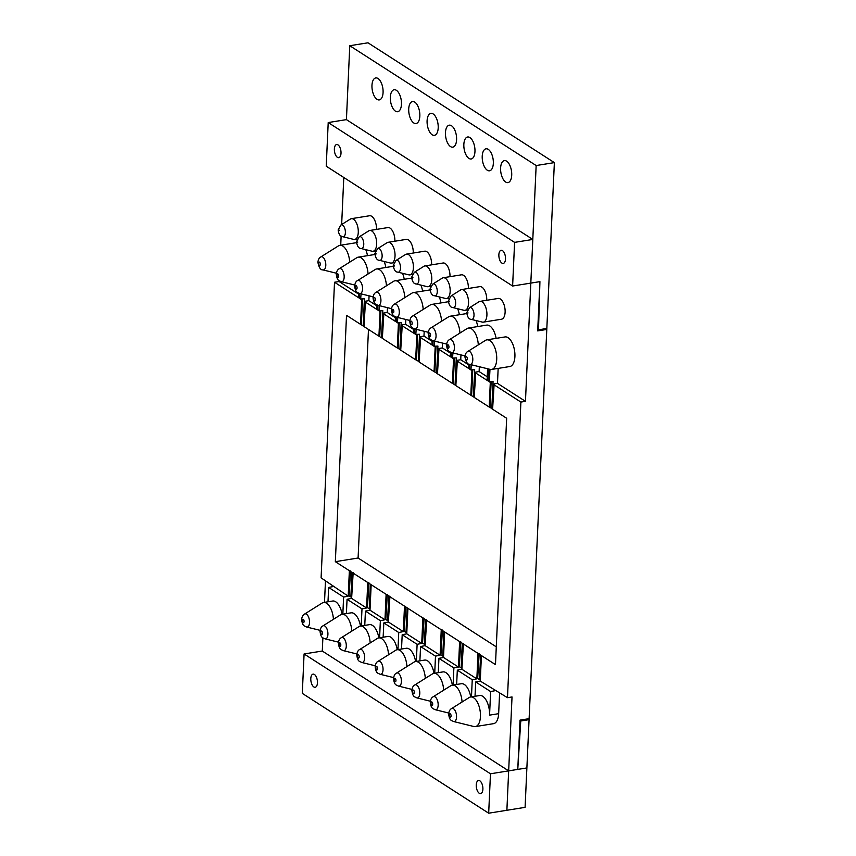 <?xml version="1.0" encoding="UTF-8"?>
<svg xmlns="http://www.w3.org/2000/svg" width="856" height="856" viewBox="0 0 856 856"><rect width="100%" height="100%" fill="white"/><g stroke="black" fill="none" stroke-linecap="round" stroke-linejoin="round"><path stroke-width="1.28" d="M527.852 718.869L529.072 719.65L526.879 767.939L517.773 769.394L520.748 720.987L519.999 720.506M529.072 719.65L520.748 720.987M488.68 813.2L506.88 810.279L508.667 770.86L506.88 810.279L525.092 807.347L526.879 767.939L508.667 770.86L322.284 651.042L304.083 653.963L302.296 693.381L488.68 813.2L490.467 773.781L304.083 653.963M337.403 157.333A6.645 3.199 80.9 0 1 334.386 150.281A6.645 3.199 80.9 0 1 336.633 144.536A6.645 3.199 80.9 0 1 340.849 150.603A6.645 3.199 80.9 0 1 338.741 157.675A6.645 3.199 80.9 0 1 337.403 157.333M501.905 263.081A6.645 3.199 80.9 0 1 498.877 256.019A6.645 3.199 80.9 0 1 501.124 250.284A6.645 3.199 80.9 0 1 505.34 256.34A6.645 3.199 80.9 0 1 503.242 263.423A6.645 3.199 80.9 0 1 501.905 263.081M328.212 122.558L326.232 166.203L512.616 286.022L514.595 242.376L328.212 122.558L346.423 119.626L349.772 45.721L536.156 165.54L554.367 162.619L367.984 42.8L349.772 45.721M554.367 162.619L546.834 328.458L538.51 329.795L539.922 281.635L530.816 283.101L532.807 239.445L346.423 119.626M532.807 239.445L514.595 242.376M545.572 328.661L546.791 329.442L529.115 718.666L520.009 720.131L517.773 769.394L508.667 770.86L512.027 696.955L507.48 697.683L520.897 402.074L525.456 401.346L530.816 283.101L512.616 286.022M479.296 793.298A6.645 3.199 80.9 0 1 476.268 786.236A6.645 3.199 80.9 0 1 478.515 780.501A6.645 3.199 80.9 0 1 482.731 786.557A6.645 3.199 80.9 0 1 480.633 793.63A6.645 3.199 80.9 0 1 479.296 793.298M313.842 686.929A6.645 3.199 80.9 0 1 310.814 679.878A6.645 3.199 80.9 0 1 313.071 674.143A6.645 3.199 80.9 0 1 317.287 680.199A6.645 3.199 80.9 0 1 315.179 687.272A6.645 3.199 80.9 0 1 313.842 686.929M490.467 773.781L508.667 770.86L322.284 651.042L322.883 637.848M537.761 329.314L538.51 329.795M468.928 158.414A11.128 5.361 80.9 0 1 463.866 146.59A11.128 5.361 80.9 0 1 467.633 136.992A11.128 5.361 80.9 0 1 474.695 147.136A11.128 5.361 80.9 0 1 471.175 158.981A11.128 5.361 80.9 0 1 468.928 158.414M395.429 111.162A11.128 5.361 80.9 0 1 390.357 99.339A11.128 5.361 80.9 0 1 394.135 89.741A11.128 5.361 80.9 0 1 401.186 99.885A11.128 5.361 80.9 0 1 397.666 111.719A11.128 5.361 80.9 0 1 395.429 111.162M413.801 122.975A11.128 5.361 80.9 0 1 408.74 111.152A11.128 5.361 80.9 0 1 412.506 101.554A11.128 5.361 80.9 0 1 419.568 111.697A11.128 5.361 80.9 0 1 416.037 123.532A11.128 5.361 80.9 0 1 413.801 122.975M487.31 170.226A11.128 5.361 80.9 0 1 482.238 158.403A11.128 5.361 80.9 0 1 486.015 148.805A11.128 5.361 80.9 0 1 493.067 158.949A11.128 5.361 80.9 0 1 489.546 170.793A11.128 5.361 80.9 0 1 487.31 170.226M450.556 146.601A11.128 5.361 80.9 0 1 445.484 134.777A11.128 5.361 80.9 0 1 449.261 125.179A11.128 5.361 80.9 0 1 456.323 135.323A11.128 5.361 80.9 0 1 452.792 147.157A11.128 5.361 80.9 0 1 450.556 146.601M377.047 99.35A11.128 5.361 80.9 0 1 371.986 87.526A11.128 5.361 80.9 0 1 375.763 77.928A11.128 5.361 80.9 0 1 382.814 88.072A11.128 5.361 80.9 0 1 379.294 99.906A11.128 5.361 80.9 0 1 377.047 99.35M432.173 134.788A11.128 5.361 80.9 0 1 427.112 122.964A11.128 5.361 80.9 0 1 430.889 113.367A11.128 5.361 80.9 0 1 437.94 123.51A11.128 5.361 80.9 0 1 434.42 135.344A11.128 5.361 80.9 0 1 432.173 134.788M505.682 182.039A11.128 5.361 80.9 0 1 500.621 170.216A11.128 5.361 80.9 0 1 504.387 160.618A11.128 5.361 80.9 0 1 511.449 170.761A11.128 5.361 80.9 0 1 507.918 182.606A11.128 5.361 80.9 0 1 505.682 182.039M546.791 329.442L537.686 330.898L539.922 281.635L530.816 283.101L536.156 165.54M358.611 294.09L339.072 281.517L334.514 282.255L321.096 577.864L348.178 596.161L349.376 570.695L350.553 570.984L349.045 595.83L350.874 597.017L351.998 572.386L353.175 572.675L351.623 598.387L347.065 599.286L346.391 613.592M339.072 281.517L339.104 280.682M340.72 245.212L341.137 236.031M341.651 224.529L343.791 177.492M471.367 319.395L482.292 322.091A10.518 5.061 -99.1 0 0 483.33 322.145A10.518 5.061 -99.1 0 0 486.893 313.071A10.518 5.061 -99.1 0 0 482.11 301.9A10.518 5.061 -99.1 0 0 479.991 301.376A10.518 5.061 -99.1 0 0 479.028 301.74L469.495 307.721L466.755 312.633C467.408 317.116 468.949 319.374 471.367 319.395A6.035 2.9 -99.1 0 0 474.021 314.815A6.035 2.9 -99.1 0 0 471.26 307.818A6.035 2.9 -99.1 0 0 469.495 307.721M483.33 322.145L501.53 319.213A10.518 5.061 -99.1 0 0 505.115 312.205A10.518 5.061 -99.1 0 0 500.311 298.979A10.518 5.061 -99.1 0 0 498.203 298.444L479.991 301.376M525.456 401.346L497.486 383.36L492.938 384.098L494.115 384.387L492.607 409.232L506.656 418.274L495.474 664.62L481.414 655.578L480.259 681.076L507.48 697.683M520.897 402.074L493.719 384.601M452.985 307.582L463.92 310.279A10.518 5.061 -99.1 0 0 464.947 310.332A10.518 5.061 -99.1 0 0 468.521 301.259A10.518 5.061 -99.1 0 0 463.727 290.088A10.518 5.061 -99.1 0 0 461.619 289.563A10.518 5.061 -99.1 0 0 460.646 289.927L451.112 295.909A6.035 2.9 -99.1 0 1 452.878 296.005A6.035 2.9 -99.1 0 1 455.649 303.003A6.035 2.9 -99.1 0 1 452.985 307.582C450.566 307.561 449.036 305.303 448.384 300.82L451.112 295.909M486.743 300.285A10.518 5.061 -99.1 0 0 481.939 287.167A10.518 5.061 -99.1 0 0 479.82 286.632L461.619 289.563M434.613 295.769L445.548 298.466A10.518 5.061 -99.1 0 0 446.575 298.519A10.518 5.061 -99.1 0 0 450.138 289.446A10.518 5.061 -99.1 0 0 445.355 278.275A10.518 5.061 -99.1 0 0 443.237 277.751A10.518 5.061 -99.1 0 0 442.274 278.114L432.74 284.096L430.001 289.007C430.654 293.49 432.194 295.748 434.613 295.769A6.035 2.9 -99.1 0 0 437.277 291.19A6.035 2.9 -99.1 0 0 434.506 284.192A6.035 2.9 -99.1 0 0 432.74 284.096M468.371 288.472A10.518 5.061 -99.1 0 0 463.556 275.354A10.518 5.061 -99.1 0 0 461.448 274.819L443.237 277.751M416.241 283.957L427.165 286.653A10.518 5.061 -99.1 0 0 428.203 286.707A10.518 5.061 -99.1 0 0 431.766 277.633A10.518 5.061 -99.1 0 0 426.984 266.462A10.518 5.061 -99.1 0 0 424.865 265.927A10.518 5.061 -99.1 0 0 423.902 266.302L414.358 272.283L411.629 277.194C412.282 281.678 413.823 283.935 416.241 283.957A6.035 2.9 -99.1 0 0 418.894 279.377A6.035 2.9 -99.1 0 0 416.134 272.379A6.035 2.9 -99.1 0 0 414.358 272.283M449.989 276.659A10.518 5.061 -99.1 0 0 445.184 263.541A10.518 5.061 -99.1 0 0 443.066 263.006L424.865 265.927M397.858 272.144L408.794 274.84A10.518 5.061 -99.1 0 0 409.821 274.894A10.518 5.061 -99.1 0 0 413.384 265.82A10.518 5.061 -99.1 0 0 408.601 254.649A10.518 5.061 -99.1 0 0 406.493 254.114A10.518 5.061 -99.1 0 0 405.519 254.489L395.986 260.47L393.257 265.381C393.91 269.865 395.44 272.112 397.858 272.144A6.035 2.9 -99.1 0 0 400.522 267.564A6.035 2.9 -99.1 0 0 397.751 260.566A6.035 2.9 -99.1 0 0 395.986 260.47M431.617 264.846A10.518 5.061 -99.1 0 0 426.812 251.728A10.518 5.061 -99.1 0 0 424.694 251.193L406.493 254.114M379.486 260.331L390.411 263.027A10.518 5.061 -99.1 0 0 391.449 263.081A10.518 5.061 -99.1 0 0 395.012 254.007A10.518 5.061 -99.1 0 0 390.229 242.837A10.518 5.061 -99.1 0 0 388.11 242.302A10.518 5.061 -99.1 0 0 387.147 242.676L377.614 248.657L374.875 253.569C375.527 258.052 377.068 260.299 379.486 260.331A6.035 2.9 -99.1 0 0 382.14 255.751A6.035 2.9 -99.1 0 0 379.379 248.754A6.035 2.9 -99.1 0 0 377.614 248.657M413.245 253.034A10.518 5.061 -99.1 0 0 408.43 239.915A10.518 5.061 -99.1 0 0 406.322 239.38L388.11 242.302M496.277 646.847L358.097 558.016L368.476 329.432M325.483 580.689L324.499 602.335M508.667 770.86L322.284 651.042M425.304 678.38A14.991 7.212 -99.1 0 0 418.477 662.309A14.991 7.212 -99.1 0 0 415.46 661.549A14.991 7.212 -99.1 0 0 414.09 662.084L396.403 673.169C394.937 673.758 393.974 675.523 393.514 678.476C394.381 685.485 396.221 684.811 398.479 686.084A6.677 3.21 -99.1 0 0 401.421 681.012A6.677 3.21 -99.1 0 0 398.361 673.265A6.677 3.21 -99.1 0 0 396.403 673.169M434.003 673.34A14.991 7.212 -99.1 0 0 427.583 660.843A14.991 7.212 -99.1 0 0 424.565 660.094L415.46 661.549M443.686 690.193A14.991 7.212 -99.1 0 0 436.849 674.121A14.991 7.212 -99.1 0 0 433.842 673.362A14.991 7.212 -99.1 0 0 432.462 673.897L414.786 684.982C413.309 685.57 412.346 687.347 411.886 690.289C412.763 697.298 414.593 696.624 416.861 697.897A6.677 3.21 -99.1 0 0 419.793 692.825A6.677 3.21 -99.1 0 0 416.733 685.078A6.677 3.21 -99.1 0 0 414.786 684.982M452.375 685.153A14.991 7.212 -99.1 0 0 445.955 672.655A14.991 7.212 -99.1 0 0 442.937 671.907L433.842 673.362M462.058 702.006A14.991 7.212 -99.1 0 0 455.232 685.934A14.991 7.212 -99.1 0 0 452.214 685.175A14.991 7.212 -99.1 0 0 450.834 685.71L433.157 696.795A6.677 3.21 -99.1 0 1 435.115 696.902A6.677 3.21 -99.1 0 1 438.176 704.638A6.677 3.21 -99.1 0 1 435.233 709.71C432.965 708.436 431.135 709.11 430.268 702.102C430.589 699.405 431.552 697.629 433.157 696.795M470.747 696.966A14.991 7.212 -99.1 0 0 464.337 684.468A14.991 7.212 -99.1 0 0 461.32 683.719L452.214 685.175M453.605 721.522L473.871 726.519A14.991 7.212 -99.1 0 0 475.348 726.594A14.991 7.212 -99.1 0 0 480.419 713.658A14.991 7.212 -99.1 0 0 473.603 697.747A14.991 7.212 -99.1 0 0 470.586 696.987A14.991 7.212 -99.1 0 0 469.216 697.522L451.529 708.608A6.677 3.21 -99.1 0 1 453.487 708.715A6.677 3.21 -99.1 0 1 456.548 716.451A6.677 3.21 -99.1 0 1 453.605 721.522C451.347 720.249 449.518 720.923 448.64 713.915C448.972 711.218 449.935 709.442 451.529 708.608M475.348 726.594L493.548 723.662A14.991 7.212 -99.1 0 0 498.652 713.679L489.557 715.135A14.991 7.212 -99.1 0 0 482.709 696.281A14.991 7.212 -99.1 0 0 479.692 695.532L470.586 696.987M498.652 713.679L499.615 692.632M489.557 715.135L490.627 691.573L495.185 690.664M480.259 681.076L475.701 681.975L490.627 691.573M475.701 681.975L475.016 696.281M438.946 658.35L443.504 657.451L458.431 667.038L453.873 667.947L438.946 658.35L438.272 672.655M459.319 666.246L458.463 666.182L458.431 667.038M458.506 666.203L459.629 641.572L444.66 631.953L443.504 657.451M402.192 634.724L406.75 633.825L421.676 643.412L417.118 644.322L402.192 634.724L401.518 649.03M422.564 642.621L421.719 642.556L421.676 643.412M421.762 642.578L422.875 617.946L407.916 608.327L406.75 633.825M365.437 611.098L370.006 610.2L384.922 619.787L380.364 620.696L365.437 611.098L364.763 625.404M385.81 618.995L385.007 618.952L384.922 619.787M385.007 618.952L386.12 594.321L371.162 584.702L370.006 610.2M480.323 679.75L479.51 679.707L480.633 655.075L481.414 655.578M477.691 678.059L476.888 678.016L478.001 653.385L479.189 653.674L477.669 678.53L479.51 679.707M461.94 667.937L461.138 667.894L462.251 643.263L463.438 643.552L461.887 669.264L457.318 670.162L472.245 679.76L476.803 678.851L476.888 678.016M416.337 661.41L417.118 644.322M415.62 661.528A14.991 7.212 -99.1 0 0 409.2 649.03A14.991 7.212 -99.1 0 0 406.193 648.281L397.088 649.736A14.991 7.212 -99.1 0 0 395.707 650.271L378.031 661.356C376.565 661.945 375.602 663.71 375.142 666.663C376.009 673.672 377.838 672.998 380.107 674.271A6.677 3.21 -99.1 0 0 383.049 669.199A6.677 3.21 -99.1 0 0 379.989 661.453A6.677 3.21 -99.1 0 0 378.031 661.356M406.932 666.567A14.991 7.212 -99.1 0 0 400.105 650.496A14.991 7.212 -99.1 0 0 397.088 649.736M406.814 632.488L406.012 632.456L407.124 607.824L407.916 608.327M404.192 630.808L403.379 630.765L404.503 606.134L405.68 606.423L404.171 631.279L406.012 632.456M388.442 620.675L387.629 620.643L388.752 596.011L389.929 596.3L388.378 622.012L383.82 622.911L398.746 632.509L403.304 631.6L403.379 630.765M342.839 614.159L343.609 597.071L348.178 596.161M333.209 586.542L328.651 587.451L343.609 597.071M328.651 587.451L327.998 601.779M342.122 614.276A14.991 7.212 -99.1 0 0 335.702 601.779A14.991 7.212 -99.1 0 0 332.684 601.019L323.579 602.485A14.991 7.212 -99.1 0 0 322.209 603.009L304.522 614.105A6.677 3.21 -99.1 0 1 306.48 614.201A6.677 3.21 -99.1 0 1 309.54 621.948A6.677 3.21 -99.1 0 1 306.598 627.02C304.34 625.747 302.5 626.41 301.633 619.412C301.965 616.716 302.928 614.94 304.522 614.105M351.688 597.049L350.874 597.017M349.066 595.369L348.253 595.327M388.378 622.012L403.304 631.6M383.82 622.911L383.135 637.217M397.965 649.597L398.746 632.509M397.248 649.715A14.991 7.212 -99.1 0 0 390.828 637.217A14.991 7.212 -99.1 0 0 387.811 636.468L378.716 637.923A14.991 7.212 -99.1 0 0 377.336 638.458L359.659 649.543C358.183 650.132 357.22 651.898 356.759 654.851C357.637 661.859 359.466 661.185 361.724 662.458A6.677 3.21 -99.1 0 0 364.667 657.387A6.677 3.21 -99.1 0 0 361.606 649.64A6.677 3.21 -99.1 0 0 359.659 649.543M386.12 594.321L387.308 594.61L385.789 619.466L387.629 620.643M425.186 644.301L424.383 644.268L425.496 619.637L426.684 619.926L425.132 645.638L420.564 646.537L435.49 656.135L440.059 655.225L425.132 645.638M422.875 617.946L424.062 618.235L422.543 643.091L424.383 644.268M388.549 654.754A14.991 7.212 -99.1 0 0 381.723 638.683A14.991 7.212 -99.1 0 0 378.716 637.923M461.887 669.264L476.803 678.851M457.318 670.162L456.644 684.468M471.474 696.848L472.245 679.76M459.629 641.572L460.806 641.861L459.298 666.717L461.138 667.894M420.564 646.537L419.889 660.843M440.947 654.433L440.091 654.369L440.059 655.225M434.72 673.223L435.49 656.135M443.569 656.124L442.755 656.081L443.879 631.45L444.66 631.953M440.134 654.391L441.247 629.759L442.434 630.048L440.926 654.904L442.755 656.081M347.065 599.286L361.992 608.884L366.55 607.974L351.623 598.387M367.438 607.182L366.593 607.118L366.55 607.974M361.211 625.971L361.992 608.884M360.494 626.089A14.991 7.212 -99.1 0 0 354.074 613.592A14.991 7.212 -99.1 0 0 351.067 612.843L341.961 614.298A14.991 7.212 -99.1 0 0 340.581 614.822L322.905 625.918C321.439 626.506 320.465 628.272 320.016 631.225C320.882 638.223 322.712 637.56 324.98 638.833A6.677 3.21 -99.1 0 0 327.923 633.761A6.677 3.21 -99.1 0 0 324.863 626.014A6.677 3.21 -99.1 0 0 322.905 625.918M370.06 608.862L369.257 608.83L370.37 584.199L371.162 584.702M366.625 607.139L367.748 582.508L368.925 582.797L367.417 607.653L369.257 608.83M379.593 637.784L380.364 620.696M378.866 637.902A14.991 7.212 -99.1 0 0 372.456 625.404A14.991 7.212 -99.1 0 0 369.439 624.655L360.333 626.111A14.991 7.212 -99.1 0 0 358.964 626.635L341.276 637.731A6.677 3.21 -99.1 0 1 343.235 637.827A6.677 3.21 -99.1 0 1 346.295 645.574A6.677 3.21 -99.1 0 1 343.352 650.646C341.084 649.372 339.254 650.046 338.388 643.038C338.709 640.342 339.671 638.565 341.276 637.731M453.091 685.035L453.873 667.947M373.109 296.829L359.616 293.512C357.348 292.238 355.518 292.902 354.641 285.904C355.101 282.951 356.064 281.175 357.541 280.586A6.677 3.21 -99.1 0 1 359.488 280.693A6.677 3.21 -99.1 0 1 362.548 288.44A6.677 3.21 -99.1 0 1 359.606 293.512L359.402 297.802L358.461 297.61L360.697 298.99L361.029 293.854M359.402 297.802L360.173 298.808M369.075 295.844L368.85 300.67L364.303 301.398L364.421 298.808L360.793 298.979M391.481 308.652L377.988 305.325C375.72 304.051 373.89 304.715 373.023 297.717C373.344 295.01 374.307 293.244 375.912 292.399A6.677 3.21 -99.1 0 1 377.87 292.506A6.677 3.21 -99.1 0 1 380.931 300.253A6.677 3.21 -99.1 0 1 377.988 305.325L377.785 309.615L376.833 309.423L379.08 310.803L379.411 305.667M377.785 309.615L378.555 310.621M387.447 307.657L387.233 312.483L382.675 313.21L382.793 310.621L379.176 310.792M396.349 317.137L396.157 321.428L395.205 321.235L397.452 322.616L397.783 317.48M396.157 321.428L396.927 322.445M400.747 349.697L398.094 348.478L399.281 322.53M405.83 319.47L405.605 324.296L401.057 325.023L401.175 322.434L397.548 322.605M428.235 332.278L414.743 328.95C412.474 327.677 410.645 328.34 409.778 321.342C410.099 318.635 411.062 316.87 412.667 316.025A6.677 3.21 -99.1 0 1 414.625 316.132A6.677 3.21 -99.1 0 1 417.685 323.878A6.677 3.21 -99.1 0 1 414.743 328.95L414.539 333.241L413.587 333.048L415.823 334.429L416.155 329.293M414.539 333.241L415.299 334.257M419.119 361.51L416.476 360.29L417.653 334.343M424.202 331.283L423.977 336.108L419.429 336.836L419.547 334.247L415.93 334.418M433.104 340.763L432.911 345.054L431.959 344.861L434.206 346.241L434.538 341.105M432.911 345.054L433.682 346.07M437.491 373.323L434.848 372.103L436.025 346.156M442.573 343.096L442.359 347.921L437.801 348.66L437.919 346.07L434.302 346.231M464.99 355.903L451.487 352.576C449.229 351.302 447.399 351.966 446.522 344.968C446.853 342.261 447.816 340.495 449.421 339.661A6.677 3.21 -99.1 0 1 451.369 339.757A6.677 3.21 -99.1 0 1 454.429 347.504A6.677 3.21 -99.1 0 1 451.487 352.576L451.283 356.866L450.331 356.674L452.578 358.054L452.91 352.929M451.283 356.866L452.054 357.883M455.874 385.136L453.231 383.916L454.408 357.969M460.956 354.908L460.731 359.734L456.184 360.472L456.302 357.883L452.674 358.054M469.858 364.389L469.666 368.679L468.714 368.487L470.961 369.867L471.281 364.742M469.666 368.679L470.425 369.696M474.245 396.949L471.603 395.729L472.78 369.781M479.328 366.721L479.114 371.547L474.556 372.285L474.673 369.696L471.057 369.867M488.562 368.99L488.038 380.492L487.085 380.299L489.332 381.68L489.985 369.343M488.038 380.492L488.808 381.509M492.628 408.761L489.974 407.552L491.151 381.594M491.815 408.729L493.056 381.509L489.429 381.68M498.16 368.401L497.486 383.36M342.732 236.705L353.667 239.402A10.518 5.061 -99.1 0 0 354.694 239.445A10.518 5.061 -99.1 0 0 358.257 230.382A10.518 5.061 -99.1 0 0 353.475 219.211A10.518 5.061 -99.1 0 0 351.356 218.676A10.518 5.061 -99.1 0 0 350.393 219.05L340.859 225.032A6.035 2.9 -99.1 0 1 342.625 225.128A6.035 2.9 -99.1 0 1 345.396 232.126A6.035 2.9 -99.1 0 1 342.732 236.705C340.314 236.673 338.783 234.416 338.131 229.932L340.859 225.032M361.114 248.518L372.039 251.215A10.518 5.061 -99.1 0 0 373.077 251.257A10.518 5.061 -99.1 0 0 376.64 242.195A10.518 5.061 -99.1 0 0 371.857 231.024A10.518 5.061 -99.1 0 0 369.739 230.489A10.518 5.061 -99.1 0 0 368.776 230.863L359.231 236.845L356.503 241.745C357.155 246.239 358.685 248.486 361.114 248.518A6.035 2.9 -99.1 0 0 363.768 243.939A6.035 2.9 -99.1 0 0 360.997 236.941A6.035 2.9 -99.1 0 0 359.231 236.845M370.177 642.942A14.991 7.212 -99.1 0 0 363.351 626.87A14.991 7.212 -99.1 0 0 360.333 626.111M351.805 631.129A14.991 7.212 -99.1 0 0 344.979 615.057A14.991 7.212 -99.1 0 0 341.961 614.298M333.423 619.316A14.991 7.212 -99.1 0 0 326.596 603.245A14.991 7.212 -99.1 0 0 323.579 602.485M490.135 369.385A14.991 7.212 -99.1 0 0 491.601 369.45A14.991 7.212 -99.1 0 0 496.683 356.524A14.991 7.212 -99.1 0 0 489.867 340.613A14.991 7.212 -99.1 0 0 486.85 339.853A14.991 7.212 -99.1 0 0 485.47 340.378L467.793 351.474A6.677 3.21 -99.1 0 1 472.64 357.316A6.677 3.21 -99.1 0 1 469.869 364.389L490.135 369.385M478.311 344.872A14.991 7.212 -99.1 0 0 471.485 328.8A14.991 7.212 -99.1 0 0 468.478 328.041A14.991 7.212 -99.1 0 0 467.098 328.565L449.421 339.661M459.94 333.059A14.991 7.212 -99.1 0 0 453.113 316.988A14.991 7.212 -99.1 0 0 450.096 316.228A14.991 7.212 -99.1 0 0 448.726 316.752L431.039 327.837A6.677 3.21 -99.1 0 1 432.997 327.944A6.677 3.21 -99.1 0 1 436.057 335.691A6.677 3.21 -99.1 0 1 433.115 340.763C430.846 339.49 429.017 340.153 428.15 333.155C428.471 330.448 429.434 328.683 431.039 327.837M441.568 321.246A14.991 7.212 -99.1 0 0 434.741 305.175A14.991 7.212 -99.1 0 0 431.724 304.415A14.991 7.212 -99.1 0 0 430.343 304.939L412.667 316.025M423.185 309.433A14.991 7.212 -99.1 0 0 416.358 293.362A14.991 7.212 -99.1 0 0 413.341 292.602A14.991 7.212 -99.1 0 0 411.971 293.127L394.284 304.212A6.677 3.21 -99.1 0 1 396.242 304.319A6.677 3.21 -99.1 0 1 399.303 312.065A6.677 3.21 -99.1 0 1 396.36 317.137C394.102 315.864 392.273 316.527 391.395 309.53C391.727 306.822 392.69 305.057 394.284 304.212M404.813 297.62A14.991 7.212 -99.1 0 0 397.987 281.538A14.991 7.212 -99.1 0 0 394.969 280.789A14.991 7.212 -99.1 0 0 393.589 281.314L375.912 292.399M386.441 285.808A14.991 7.212 -99.1 0 0 379.604 269.726A14.991 7.212 -99.1 0 0 376.597 268.977A14.991 7.212 -99.1 0 0 375.217 269.501L357.541 280.586M368.059 273.995A14.991 7.212 -99.1 0 0 361.232 257.913A14.991 7.212 -99.1 0 0 358.215 257.164A14.991 7.212 -99.1 0 0 356.845 257.688L339.158 268.773A6.677 3.21 -99.1 0 1 341.116 268.88A6.677 3.21 -99.1 0 1 344.176 276.627A6.677 3.21 -99.1 0 1 341.234 281.699C338.976 280.426 337.136 281.089 336.269 274.091C336.601 271.384 337.564 269.619 339.158 268.773M349.687 262.171A14.991 7.212 -99.1 0 0 342.86 246.1A14.991 7.212 -99.1 0 0 339.843 245.351A14.991 7.212 -99.1 0 0 338.462 245.875L320.786 256.961A6.677 3.21 -99.1 0 1 325.633 262.813A6.677 3.21 -99.1 0 1 322.862 269.886L336.355 273.203M487.246 376.779L479.114 371.547M473.443 396.916L474.556 372.285L475.743 372.574L474.224 397.419L489.193 407.039L490.306 382.407L489.14 381.658M487.085 380.342L475.348 372.788M490.306 382.407L491.119 382.439M413.748 329.528L405.605 324.296M399.934 349.665L401.057 325.023L402.234 325.312L400.726 350.168L415.684 359.788L416.808 335.156L415.631 334.396M413.587 333.08L401.839 325.537M416.808 335.156L417.61 335.188M363.993 326.072L361.35 324.852L362.527 298.905M363.179 326.04L364.303 301.398L365.48 301.687L363.971 326.543L378.93 336.162L380.053 311.531L378.887 310.771M377.036 304.993L376.833 309.423L365.095 301.911M380.053 311.531L380.867 311.563M376.993 305.902L368.85 300.67M361.371 324.381L360.558 324.349L361.681 299.718L360.504 298.958M358.653 293.18L358.461 297.61L334.514 282.255M361.681 299.718L362.484 299.75M395.365 317.715L387.233 312.483M432.12 341.341L423.977 336.108M450.491 353.154L442.359 347.921M468.874 364.966L460.731 359.734M491.601 369.45L509.812 366.529A14.991 7.212 -99.1 0 0 514.938 355.465A14.991 7.212 -99.1 0 0 509.941 339.361A14.991 7.212 -99.1 0 0 508.068 337.681A14.991 7.212 -99.1 0 0 505.051 336.932L486.85 339.853M365.769 249.663A14.991 7.212 80.9 0 1 367.481 255.677M376.49 229.408A10.518 5.061 -99.1 0 0 371.686 216.29A10.518 5.061 -99.1 0 0 369.567 215.755L351.356 218.676M394.862 241.221A10.518 5.061 -99.1 0 0 390.058 228.103A10.518 5.061 -99.1 0 0 387.939 227.568L369.739 230.489M385.853 267.489A14.991 7.212 -99.1 0 0 384.141 261.487M404.235 279.302A14.991 7.212 -99.1 0 0 402.523 273.299M477.734 326.553A14.991 7.212 -99.1 0 0 476.022 320.551M496.116 338.366A14.991 7.212 -99.1 0 0 489.696 325.869A14.991 7.212 -99.1 0 0 486.679 325.12L468.478 328.041M422.607 291.115A14.991 7.212 -99.1 0 0 420.895 285.112M440.979 302.928A14.991 7.212 -99.1 0 0 439.278 296.925M459.362 314.74A14.991 7.212 -99.1 0 0 457.65 308.738M418.317 361.478L419.429 336.836L420.617 337.125L419.098 361.981L434.067 371.6L435.18 346.969L434.013 346.209M431.959 344.893L420.221 337.35M435.18 346.969L435.993 347.001M455.06 385.104L456.184 360.472L457.361 360.761L455.852 385.607L470.811 395.226L471.934 370.595L470.757 369.846M468.917 364.057L468.714 368.487L456.965 360.975M471.934 370.595L472.737 370.627M382.365 337.885L381.562 337.853L382.675 313.21L383.863 313.499L382.343 338.355L397.312 347.975L398.425 323.343L397.259 322.584M395.205 321.268L383.467 313.724M398.425 323.343L399.238 323.375M381.562 337.853L379.722 336.665L380.899 310.717M436.688 373.291L437.801 348.66L438.989 348.948L437.47 373.794L452.439 383.413L453.552 358.782L452.385 358.033M450.342 356.706L438.593 349.162M453.552 358.782L454.365 358.814M379.743 336.194L378.93 336.162M489.996 407.082L489.193 407.039M453.252 383.456L452.439 383.413M434.869 371.643L434.067 371.6M398.115 348.007L397.312 347.975M471.624 395.269L470.811 395.226M416.498 359.82L415.684 359.788M370.37 584.199L368.54 583.011M388.752 596.011L386.912 594.824M404.503 606.134L389.534 596.514M407.124 607.824L405.284 606.637M425.496 619.637L423.666 618.449M441.247 629.759L426.288 620.14M443.879 631.45L442.038 630.262M462.251 643.263L460.41 642.075M478.001 653.385L463.043 643.765M480.633 655.075L478.793 653.888M358.097 558.016L335.338 561.675L346.52 315.329L360.558 324.349M349.376 570.695L335.338 561.675M351.998 572.386L350.158 571.198M367.748 582.508L352.79 572.889M358.621 297.3L358.803 293.244M376.993 309.112L377.175 305.057M395.376 320.925L395.558 316.87M413.748 332.738L413.93 328.683M432.12 344.551L432.312 340.495M450.502 356.364L450.684 352.308M468.874 368.176L469.056 364.121M487.246 379.989L487.76 368.797M339.425 230.232L338.826 230.906L339.425 230.232M357.797 242.045L357.209 242.719L357.797 242.045M376.169 253.858L375.581 254.532L376.169 253.858M394.552 265.67L393.953 266.344L394.552 265.67M412.924 277.483L412.335 278.157L412.924 277.483M468.05 312.921L467.462 313.596L468.05 312.921M449.678 301.109L449.079 301.783L449.678 301.109M431.296 289.296L430.707 289.97L431.296 289.296M431.906 702.006A1.733 0.835 80.9 0 1 432.697 704.188A1.733 0.835 80.9 0 1 431.756 705.258A1.733 0.835 80.9 0 1 430.964 703.076A1.733 0.835 80.9 0 1 431.906 702.006M450.288 713.818A1.733 0.835 80.9 0 1 451.08 716.001A1.733 0.835 80.9 0 1 450.138 717.071A1.733 0.835 80.9 0 1 449.346 714.888A1.733 0.835 80.9 0 1 450.288 713.818M413.534 690.193A1.733 0.835 80.9 0 1 414.325 692.376A1.733 0.835 80.9 0 1 413.384 693.446A1.733 0.835 80.9 0 1 412.592 691.263A1.733 0.835 80.9 0 1 413.534 690.193M395.162 678.38A1.733 0.835 80.9 0 1 395.954 680.563A1.733 0.835 80.9 0 1 395.012 681.633A1.733 0.835 80.9 0 1 394.22 679.45A1.733 0.835 80.9 0 1 395.162 678.38M376.779 666.567A1.733 0.835 80.9 0 1 377.571 668.75A1.733 0.835 80.9 0 1 376.629 669.82A1.733 0.835 80.9 0 1 375.838 667.637A1.733 0.835 80.9 0 1 376.779 666.567M358.407 654.754A1.733 0.835 80.9 0 1 359.199 656.937A1.733 0.835 80.9 0 1 358.257 658.007A1.733 0.835 80.9 0 1 357.466 655.824A1.733 0.835 80.9 0 1 358.407 654.754M340.025 642.942A1.733 0.835 80.9 0 1 340.816 645.124A1.733 0.835 80.9 0 1 339.885 646.194A1.733 0.835 80.9 0 1 339.094 644.012A1.733 0.835 80.9 0 1 340.025 642.942M321.653 631.129A1.733 0.835 80.9 0 1 322.445 633.312A1.733 0.835 80.9 0 1 321.503 634.382A1.733 0.835 80.9 0 1 320.711 632.199A1.733 0.835 80.9 0 1 321.653 631.129M303.281 619.316A1.733 0.835 80.9 0 1 304.073 621.499A1.733 0.835 80.9 0 1 303.131 622.569A1.733 0.835 80.9 0 1 302.339 620.386A1.733 0.835 80.9 0 1 303.281 619.316M466.392 359.937A1.733 0.835 80.9 0 1 465.6 357.755A1.733 0.835 80.9 0 1 466.541 356.685A1.733 0.835 80.9 0 1 467.333 358.867A1.733 0.835 80.9 0 1 466.392 359.937M448.17 344.872A1.733 0.835 80.9 0 1 448.961 347.055A1.733 0.835 80.9 0 1 448.02 348.125A1.733 0.835 80.9 0 1 447.228 345.942A1.733 0.835 80.9 0 1 448.17 344.872M429.787 333.059A1.733 0.835 80.9 0 1 430.579 335.242A1.733 0.835 80.9 0 1 429.648 336.312A1.733 0.835 80.9 0 1 428.856 334.129A1.733 0.835 80.9 0 1 429.787 333.059M411.415 321.246A1.733 0.835 80.9 0 1 412.207 323.429A1.733 0.835 80.9 0 1 411.265 324.488A1.733 0.835 80.9 0 1 410.473 322.316A1.733 0.835 80.9 0 1 411.415 321.246M393.043 309.433A1.733 0.835 80.9 0 1 393.835 311.616A1.733 0.835 80.9 0 1 392.893 312.675A1.733 0.835 80.9 0 1 392.101 310.493A1.733 0.835 80.9 0 1 393.043 309.433M374.661 297.62A1.733 0.835 80.9 0 1 375.452 299.803A1.733 0.835 80.9 0 1 374.511 300.863A1.733 0.835 80.9 0 1 373.719 298.68A1.733 0.835 80.9 0 1 374.661 297.62M356.289 285.808A1.733 0.835 80.9 0 1 357.08 287.98A1.733 0.835 80.9 0 1 356.139 289.05A1.733 0.835 80.9 0 1 355.347 286.867A1.733 0.835 80.9 0 1 356.289 285.808M337.917 273.984A1.733 0.835 80.9 0 1 338.709 276.167A1.733 0.835 80.9 0 1 337.767 277.237A1.733 0.835 80.9 0 1 336.975 275.054A1.733 0.835 80.9 0 1 337.917 273.984M319.384 265.424A1.733 0.835 80.9 0 1 318.593 263.241A1.733 0.835 80.9 0 1 319.534 262.171A1.733 0.835 80.9 0 1 320.326 264.354A1.733 0.835 80.9 0 1 319.384 265.424M467.472 309.925L464.947 310.332M449.09 298.113L446.575 298.519M430.718 286.3L428.203 286.707M412.335 274.487L409.821 274.894M393.963 262.674L391.449 263.081M395.408 316.806L395.205 321.235M413.78 328.618L413.587 333.048M432.162 340.431L431.959 344.861M450.534 352.244L450.331 356.674M487.61 368.754L487.085 380.299M435.233 709.71L448.726 713.037M416.861 697.897L430.354 701.225M398.479 686.084L411.982 689.412M380.107 674.271L393.6 677.599M361.724 662.458L375.228 665.786M343.352 650.646L356.856 653.973M324.98 638.833L338.473 642.16M306.598 627.02L320.101 630.348M467.793 351.474C466.188 352.308 465.225 354.084 464.904 356.781C465.985 362.12 467.633 364.656 469.869 364.389M433.115 340.763L446.618 344.091M396.36 317.137L409.864 320.465M341.234 281.699L354.737 285.016M320.786 256.961C319.181 257.806 318.218 259.571 317.897 262.278C318.978 267.618 320.625 270.154 322.862 269.886M393.268 266.291L376.597 268.977M411.65 278.104L394.969 280.789M448.394 301.729L431.724 304.415M375.591 250.862L373.077 251.257M430.022 289.916L413.341 292.602M466.777 313.553L450.096 316.228M356.524 242.665L339.843 245.351M357.209 239.049L354.694 239.445M374.896 254.478L358.215 257.164"/></g></svg>
